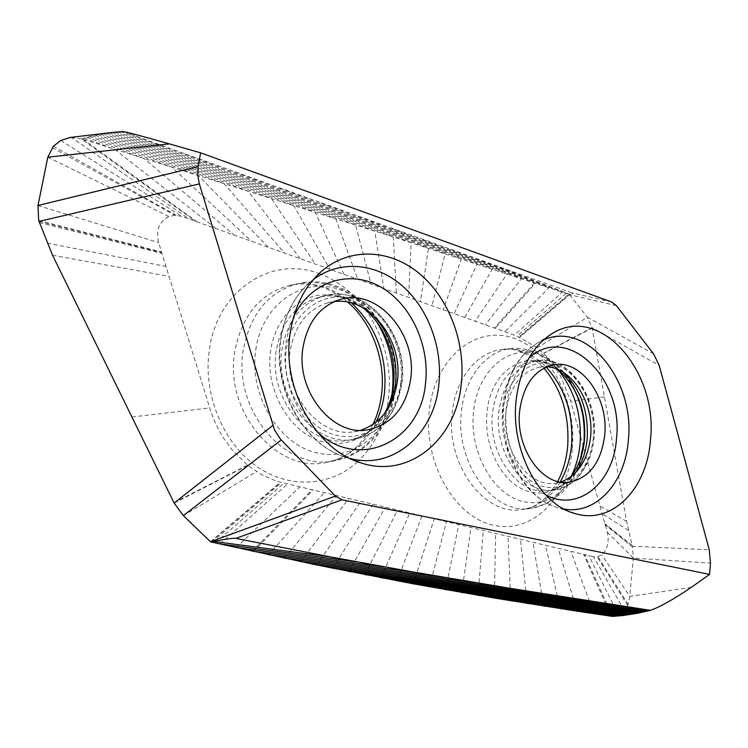 <?xml version="1.0" encoding="UTF-8"?>
<svg xmlns="http://www.w3.org/2000/svg" width="748" height="748" viewBox="0 0 748 748"><rect width="100%" height="100%" fill="white"/><g stroke="black" fill="none" stroke-linecap="round" stroke-linejoin="round"><path stroke-width="0.56" stroke-dasharray="3.74 2.81" d="M334.244 301.612L327.671 302.865C307.288 309.354 294.806 325.315 290.224 350.747C282.996 393.56 319.527 438.263 354.122 431.718L360.639 430.315M593.454 556.68L276.741 481.319L261.435 474.578L247.784 465.378L232.329 450.128L223.559 438.057C217.677 428.763 213.058 418.712 209.692 407.912L158.632 242.604C155.762 230.206 159.174 221.52 168.87 216.537L175.079 215.293L182.035 216.471L517.064 336.161L537.251 347.67L546.508 356.385L554.586 366.511L560.794 376.627L570.696 401.293L607.283 532.137C609.405 541.776 607.554 549.312 601.729 554.745L597.886 556.662L593.454 556.68L624.711 611.153L618.792 615.567L588.816 555.586M546.676 366.819L539.607 367.193C520.954 371.606 509.706 386.697 505.844 412.466C501.216 448.865 527.424 486.602 553.744 483.386L567.835 482.404M560.729 482.077L553.744 483.386M618.792 615.567L615.165 616.455M612.462 616.408L584.618 554.595M212.142 542.085L281.313 482.694M210.73 541.917L280.397 482.441M70.471 137.426L71.294 137.37L189.16 219.014M71.294 137.37L81.289 138.885L195.546 221.296M196.958 221.801L83.617 139.614L81.738 138.838L393.261 236.938L568.723 294.226L518.925 336.862M568.723 294.226L569.48 294.516L519.617 337.142M611.686 302.005L571.893 292.861C573.464 293.366 572.846 293.88 570.032 294.403L569.48 294.516L587.395 317.264L592.061 327.699L626.637 521.459L632.312 546.208L709.263 549.761M543.562 353.327L592.061 327.699L659.194 365.463M605.104 524.376L632.499 546.928L633.35 558.111L629.779 596.39L628.18 604.393L624.711 611.153M691.292 587.358L629.779 596.39L601.729 554.745M607.283 532.137L633.35 558.111L710.478 563.104M653.584 353.851L587.395 317.264L537.251 347.67M616.399 305.661L569.621 294.684L519.757 337.198M571.893 292.861L122.915 131.48M81.738 138.838L95.099 135.238L110.386 132.648M349.914 458.431L345.445 457.131C304.501 445.172 272.955 389.007 281.014 338.909C284.708 315.151 294.226 296.404 309.56 282.679L313.169 279.724M317.395 432.138C294.226 412.12 281.108 375.356 285.96 342.883L288.868 329.372L293.609 316.862M400.816 382.406C396.842 417.627 367.539 443.003 336.385 435.224C305.165 427.996 280.706 387.174 286.278 349.615C291.383 311.935 324.08 289.093 354.066 299.303C384.154 308.989 405.229 347.287 400.816 382.406M401.386 383.369C396.421 414.532 380.685 433.186 354.187 439.328C315.516 447.547 273.805 397.487 282.033 349.26C287.316 320.49 301.547 302.669 324.707 295.778C366.071 284.081 408.763 335.132 401.386 383.369M372.008 314.001C356.085 298.704 338.386 293.113 318.91 297.218C295.75 304.099 281.519 321.874 276.227 350.541C267.971 398.619 309.644 448.473 348.306 440.263C367.754 436.486 381.798 424.509 390.447 404.341M380.096 326.754C363.491 302.706 342.537 292.262 317.236 295.441C294.001 299.883 274.722 322.079 270.608 350.831C264.689 390.194 289.869 433.101 322.659 441.666C355.394 450.773 387.015 425.836 392.896 389.521L393.476 385.8C395.748 364.379 391.298 344.697 380.096 326.754M255.797 349.709C262.239 304.034 302.426 276.816 338.694 289.317C375.094 301.173 400.236 346.904 394.944 388.904C390.166 431.026 354.926 461.909 316.956 452.923C278.901 444.63 248.804 395.243 255.797 349.709M391.859 394.607C385.211 430.381 366.398 452.353 335.441 460.525C286.942 472.998 232.45 410.774 243.296 349.83C250.421 313.281 268.971 291.159 298.966 283.464C330.859 278.939 356.918 291.935 377.142 322.453M376.048 422.237C365.323 443.919 349.064 457.243 327.259 462.189C278.536 474.709 223.83 412.522 234.769 351.56C241.95 314.992 260.613 292.851 290.748 285.119C312.879 281.173 333.187 287.157 351.663 303.071M357.628 461.74C330.756 486.602 289.027 489.575 255.713 465.695C222.418 441.937 202.624 393.065 209.421 349.269C217.556 289.523 272.571 255.18 318.994 273.618M319.059 273.646C364.697 289.382 395.477 346.773 388.408 398.553C385.042 424.303 374.804 445.341 357.684 461.684M572.285 449.174C568.218 497.093 533.072 533.866 494.017 525.367C454.877 517.681 422.882 462.283 429.371 409.829C435.289 357.245 476.233 324.987 513.39 338.096C550.678 350.466 576.867 401.358 572.285 449.174M560.177 481.993C550.537 497.99 537.69 507.191 521.627 509.584C484.18 516.316 445.21 463.61 452.297 411.97C455.831 377.871 477.505 351.822 502.245 349.419C518.364 347.97 533.006 353.841 546.162 367.044M571.388 475.99C561.851 494.849 548.209 505.676 530.482 508.453C493.278 515.148 454.522 462.47 461.516 410.895C465.004 376.833 486.509 350.831 511.09 348.446C528.911 346.969 544.703 354.225 558.466 370.213M584.066 442.18C580.897 480.207 553.333 508.724 523.263 501.581C493.138 495.045 468.828 451.839 473.559 411.054C477.85 370.138 508.949 344.417 537.868 354.421C566.872 363.837 587.657 404.247 584.066 442.18M571.089 384.248C564.516 374.86 564.675 376.197 563.188 374.449C536.166 344.417 491.109 364.201 487.06 412.139C483.844 441.582 497.242 473.662 517.738 486.537C538.214 499.552 562.337 492.221 574.95 470.744L580.28 459.319M563.132 372.27C553.109 363.743 542.356 360.227 530.893 361.723C509.809 366.333 497.046 383.107 492.595 412.045C487.303 452.858 517.092 494.961 546.582 490.791C558.111 489.538 567.732 483.563 575.427 472.876M593.37 438.235C589.396 468.613 575.904 485.948 552.894 490.22C523.432 494.4 493.643 452.157 498.907 411.232C503.339 382.219 516.083 365.407 537.139 360.788C568.162 355.076 597.97 397.59 593.37 438.235M593.37 437.515C590.761 469.248 567.956 492.698 543.375 486.518C518.747 480.852 499.01 445.191 502.75 411.578C506.115 377.862 531.314 356.347 555.119 364.482C578.999 372.139 596.315 405.874 593.37 437.515M545.647 494.858C520.225 482.423 502.198 442.694 506.405 406.753C508.939 385.557 516.475 369.306 529.023 358.012M564.067 509.079L557.382 507.518C524.694 498.673 498.523 449.183 504.021 403.817C507.733 375.019 518.85 354.767 537.363 343.051L543.459 339.975M611.21 616.23L583.683 554.371M594.099 613.725L570.846 551.332M577.157 611.191L558.111 548.312M560.374 608.638L545.479 545.32M543.721 606.048L532.931 542.347M527.181 603.421L520.44 539.383M510.734 600.756L508.014 536.438M494.363 598.054L495.625 533.511M478.056 595.305L483.283 530.584M461.806 592.51L470.969 527.667M445.593 589.658L458.683 524.75M429.417 586.769L446.416 521.852M413.27 583.823L434.158 518.944M397.151 580.822L421.919 516.045M381.041 577.765L409.689 513.147M364.94 574.651L397.459 510.248M348.849 571.481L385.239 507.359M332.767 568.256L373.028 504.461M316.685 564.964L360.807 501.562M300.593 561.617L348.596 498.673M284.502 558.204L336.376 495.774M268.41 554.726L324.155 492.885M253.516 551.463L312.851 490.202M252.31 551.192L311.935 489.987M236.2 547.592L299.649 487.079M220.08 543.927L287.363 484.171M215.396 542.842L283.782 483.32M210.534 541.72L280.21 482.385M183.335 515.634L256.527 471.642M174.144 503.058L247.784 465.378M173.947 502.656L247.551 465.181M131.929 417.01L209.692 407.912M52.556 255.255L169.057 276.349M47.255 243.1L166 266.466M39.429 222.595L161.961 253.385M38.99 221.408L161.727 252.628M38.672 220.408L161.54 252.001M37.989 205.476L158.632 242.604M47.807 157.192L168.87 216.537M52.238 147.627L175.079 215.293M53.379 146.271L176.173 215.302M60.756 140.474L182.035 216.471M83.982 137.95L114.64 149.329L215.966 228.589M86.731 137.202L144.018 158.52L234.171 235.096M89.508 136.51L171.937 167.253L251.637 241.333M92.294 135.856L198.51 175.574L268.439 247.336M95.099 135.238L223.867 183.512L284.623 253.114M97.895 134.668L248.121 191.114L300.229 258.696M100.709 134.144L271.365 198.407L315.31 264.081M103.523 133.658L293.665 205.41L329.896 269.299M106.338 133.209L315.095 212.161L344.015 274.338M109.152 132.807L335.721 218.668L357.703 279.228M111.966 132.452L355.59 224.961L370.98 283.969M114.781 132.144L374.757 231.038L383.874 288.578M117.604 131.872L393.261 236.938L396.393 293.057M120.419 131.648L411.148 242.651L408.567 297.405M129.694 133.929L428.454 248.196L420.413 301.631M184.896 153.873L445.2 253.591L431.942 305.754M234.807 171.881L461.432 258.827L443.162 309.766M280.014 188.187L477.159 263.941L454.101 313.664M321.023 202.97L492.418 268.915L464.76 317.479M358.255 216.368L507.219 273.768L475.148 321.191M392.055 228.523L521.599 278.499L485.284 324.81M534.54 282.791L494.437 328.082M422.742 239.547L535.568 283.127L495.176 328.344M450.577 249.533L549.154 287.653L504.881 331.813M475.775 258.556L562.356 292.075L514.344 335.197M566.124 293.347L517.064 336.161M592.126 328.026L543.731 353.495M604.421 396.954L570.696 401.293M626.637 521.459L599.952 505.929M628.516 530.435L602.103 513.633M632.097 545.348L604.945 523.787M632.499 546.928L605.244 524.862M628.18 604.393L597.886 556.662M627.75 605.6L597.194 556.802M570.032 294.403L498.542 266.699M316.469 276.115L309.56 282.679C293.861 296.778 284.156 315.796 280.463 339.732C272.534 389.577 303.987 444.873 345.445 457.131L354.337 460.441M354.122 431.718L367.315 429.922M327.671 302.865L340.555 299.359M384.285 413.953L374.037 427.192C372.513 429.417 359.105 439.3 348.306 440.263L354.187 439.328C380.61 433.616 396.534 414.85 401.957 383.032C409.474 333.571 364.641 283.632 324.707 295.778L318.91 297.218C329.26 293.889 345.567 297.798 347.857 299.265L362.537 307.512M372.887 424.546C361.424 446.107 346.212 458.655 327.259 462.189L335.441 460.525C367.427 454.485 391.494 424.499 395.309 389.671C404.042 331.86 352.794 270.963 298.966 283.464L290.748 285.119C301.481 282.912 312.458 283.773 323.678 287.7C334.001 291.842 342.051 296.666 347.829 302.164M557.671 481.441C547.517 498.785 535.503 508.173 521.627 509.584L530.482 508.453L547.284 503.385L561.86 492.951L566.33 488.098L575.726 473.409C580.27 463.863 583.066 453.494 584.104 442.302C585.553 423.48 582.309 405.697 574.38 388.932C569.761 379.713 563.983 371.747 557.036 365.024C554.707 362.471 548.836 358.488 539.411 353.056L511.09 348.446L502.245 349.419C516.017 347.53 529.893 353.776 543.871 368.156M583.954 441.675L584.048 440.609M570.434 477.187C561.028 486.789 553.081 491.324 546.582 490.791L552.894 490.22C560.252 489.529 567.077 486.696 573.361 481.703C576.474 480.104 581.168 473.961 587.432 463.283C590.92 455.569 593.145 447.117 594.118 437.926C598.942 395.673 566.498 354.328 537.139 360.788L530.893 361.723C537.055 359.685 545.844 362.2 557.251 369.278M539.607 367.193L553.492 364.846M570.752 512.128L557.382 507.518C523.75 498.243 497.532 449.791 502.899 404.78C506.602 375.851 518.084 355.281 537.363 343.051L549.2 335.478"/><path stroke-width="1.12" d="M611.21 616.23L622.766 615.548L612.462 616.408L577.157 611.191L494.363 598.054L413.27 583.823L316.685 564.964L210.73 541.917L183.335 515.634L174.144 503.058L52.556 255.255L38.672 220.408L37.989 205.476L198.155 166.626L200.595 152.816L169.282 143.859L47.807 157.192L53.379 146.271L60.756 140.474L70.471 137.426M37.989 205.476L47.807 157.192M38.99 221.408L199.351 183.896L197.724 175.163L198.155 166.626M622.766 615.548L638.138 613.154L650.349 610.331C659.848 607.086 673.499 599.429 691.292 587.358L709.562 574.389L710.478 563.104L709.263 549.761L659.194 365.463L653.584 353.851L616.399 305.661L611.686 302.005L200.595 152.816M709.562 574.389L341.986 499.823L235.844 538.382C234.376 537.868 226.887 538.887 213.376 541.43L210.73 541.917M199.351 183.896L274.572 430.063L280.425 439.085L335.385 496.083L341.986 499.823M650.498 439.525C658.212 371.298 599.7 303.426 552.258 333.514C532.211 346.184 520.187 368.287 516.167 399.834C510.239 449.539 538.822 503.806 574.212 513.315C611.986 525.704 647.478 488.491 650.498 439.525M290.187 333.047C281.407 388.062 316.03 449.829 360.545 462.75C409.334 479.459 456.411 438.805 461.329 383.621C465.77 343.098 449.333 298.835 419.871 273.946C390.484 249.103 349.812 246.728 321.285 271.524C304.586 286.456 294.216 306.961 290.187 333.047M302.931 347.801C295.703 391.176 332.533 436.533 367.315 429.922C391.625 424.742 406.08 407.772 410.68 379.021C417.412 334.665 377.946 287.905 340.555 299.359C320.06 305.895 307.522 322.042 302.931 347.801M360.639 430.315C381.265 422.929 393.495 406.622 397.319 381.405C403.424 340.546 369.867 296.545 334.244 301.612M560.729 482.077C577.802 475.504 587.75 460.375 590.583 436.72C594.221 403.359 572.379 367.689 546.676 366.819M604.693 435.224C608.853 397.992 581.476 359.124 553.492 364.846C534.792 369.278 523.525 384.537 519.692 410.605C515.091 447.435 541.44 485.639 567.835 482.404C588.77 478.842 601.055 463.115 604.693 435.224M174.144 503.058L272.842 425.453M235.844 538.382L329.868 556.783L413.616 572.061L508.902 588.115L650.349 610.331M335.385 496.083L210.534 541.72M281.22 439.936L183.335 515.634M110.386 132.648L122.915 131.48C128.301 132.536 137.978 134.958 169.282 143.859M313.169 279.724C339.826 259.425 376.225 263.016 402.359 285.895C428.539 308.831 442.938 348.503 438.824 384.846C434.195 433.69 393.429 470.258 349.914 458.431M293.609 316.862C310.298 281.463 348.849 269.289 379.675 286.381C410.643 303.23 430.025 345.099 425.509 383.313C421.068 440.133 360.293 471.689 317.395 432.138M390.447 404.341L395.533 384.453C398.048 356.964 390.204 333.477 372.008 314.001M393.485 385.482C395.692 364.36 391.232 344.781 380.096 326.754C375.085 319.013 369.231 312.599 362.537 307.512M384.285 413.953C388.446 406.716 391.316 398.562 392.896 389.521L393.467 385.631M377.142 322.453C389.895 343.8 394.944 366.819 392.289 391.522L391.859 394.607M351.663 303.071C376.702 327.147 387.623 357.161 384.425 393.121C383.126 403.499 380.339 413.214 376.048 422.237M546.162 367.044C565.105 387.969 573.566 413.99 571.556 445.088C570.238 458.87 566.442 471.165 560.177 481.993M558.466 370.213C574.791 390.914 581.981 415.523 580.027 444.05C578.952 455.672 576.072 466.322 571.388 475.99M570.434 477.187L574.95 470.744C580.233 461.712 583.412 451.381 584.506 439.74C586.123 413.607 579.017 391.84 563.188 374.449L557.251 369.278M575.427 472.876C581.991 463.395 585.899 452.073 587.152 438.926C588.685 411.288 580.682 389.063 563.132 372.27M529.023 358.012C567.227 322.566 623.888 378.582 616.483 438.646C613.762 482.395 578.419 512.791 545.647 494.858M543.459 339.975C586.759 320.294 635.08 380.648 628.357 440.011C625.487 481.908 596.717 514.848 564.067 509.079M594.099 613.725L615.352 616.249M577.157 611.191L617.895 616.043M560.374 608.638L620.429 615.8M543.721 606.048L622.962 615.52M527.181 603.421L625.496 615.211M510.734 600.756L628.03 614.865M494.363 598.054L630.555 614.491M478.056 595.305L633.089 614.08M461.806 592.51L635.613 613.631M445.593 589.658L638.138 613.154M429.417 586.769L640.653 612.64M413.27 583.823L643.158 612.088M397.151 580.822L645.664 611.509M381.041 577.765L648.151 610.901M364.94 574.651L646.253 609.714M348.849 571.481L611.256 604.347M332.767 568.256L576.605 598.942M316.685 564.964L542.44 593.529M300.593 561.617L508.902 588.115M284.502 558.204L476.139 582.711M268.41 554.726L444.321 577.353M252.31 551.192L413.616 572.061M236.2 547.592L384.192 566.853M220.08 543.927L356.216 561.748M213.376 541.43L329.868 556.783M354.337 460.441L360.545 462.75M381.555 394.579C386.015 360.788 372.008 322.818 347.829 302.164M381.517 394.869C380.143 405.622 377.263 415.514 372.887 424.546M567.648 446.743C566.348 459.777 563.02 471.343 557.671 481.441M567.667 446.5C569.565 415.318 561.626 389.203 543.871 368.156M584.048 440.609C585.245 418.917 580.925 400.133 571.089 384.248M583.954 441.675L580.28 459.319M570.752 512.128L574.212 513.315M549.2 335.478L552.258 333.514M113.331 132.293L69.536 137.538M316.469 276.115L321.285 271.524"/></g></svg>
